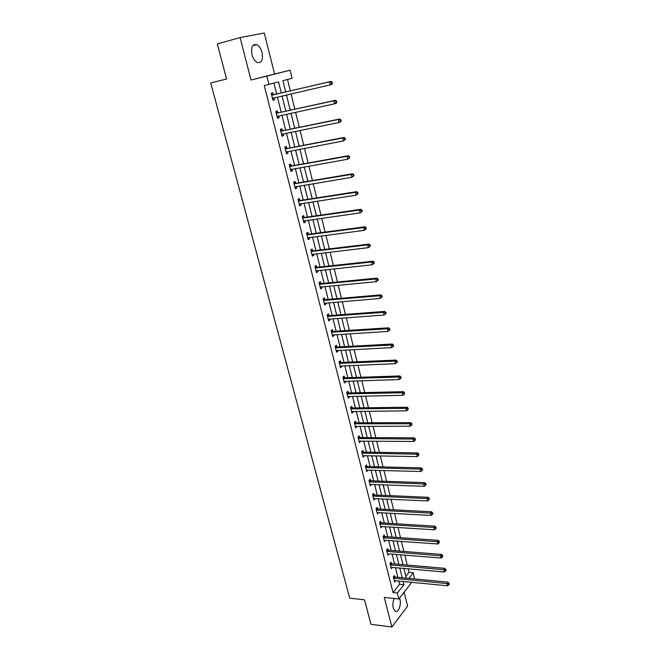 <?xml version="1.0" encoding="UTF-8"?>
<svg xmlns="http://www.w3.org/2000/svg" width="660" height="660" viewBox="0 0 660 660"><rect width="100%" height="100%" fill="white"/><g stroke="black" fill="none" stroke-linecap="round" stroke-linejoin="round"><path stroke-width="0.99" d="M394.234 598.488C392.882 601.524 392.56 604.717 393.269 608.066L395.076 611.152C398.087 613.404 401.56 604.931 399.968 599.379L399.556 598.133M262.07 52.503C260.947 48.493 259.165 45.878 256.707 44.633C252.4 43.964 250.825 47.322 251.988 54.697C253.118 58.674 254.892 61.281 257.301 62.502C261.632 63.178 263.224 59.846 262.07 52.503M405.842 576.345L409.035 572.303L413.284 572.698L414.406 578.927M240.083 37.587L251.014 80.008L274.568 74.019L264.305 33L240.083 37.587L217.313 43.939L226.595 78.985L210.713 82.987L349.726 598.158L364.493 599.824L370.986 624.319L391.883 627L407.608 606.111L404.135 592.21M274.568 74.019L290.103 70.183L292.083 78.243L282.901 80.701L285.689 91.946M409.035 572.303L408.152 568.747M407.245 565.067L404.794 555.11M403.887 551.446L401.395 541.348M400.496 537.694L397.972 527.447M397.072 523.809L394.507 513.414M393.616 509.792L391.017 499.249M390.126 495.643L387.486 484.943M386.603 481.346L383.93 470.489M383.048 466.917L380.325 455.903M379.45 452.339L376.695 441.16M375.82 437.621L373.024 426.278M372.157 422.755L369.32 411.246M368.453 407.74L365.574 396.066M364.716 392.576L361.796 380.721M360.938 377.256L357.967 365.227M357.118 361.779L354.115 349.577M353.265 346.145L350.212 333.762M349.371 330.355L346.269 317.782M345.436 314.391L342.292 301.637M341.459 298.271L338.266 285.318M337.441 281.977L334.199 268.834M333.382 265.518L330.099 252.178M329.282 248.878L325.941 235.339M325.141 232.072L321.75 218.32M320.95 215.077L317.51 201.118M316.717 197.901L313.219 183.736M312.436 180.543L308.888 166.163M308.104 162.995L304.507 148.393M303.732 145.258L300.077 130.432M299.31 127.331L295.597 112.274M294.838 109.197L291.068 93.91M290.326 90.865L287.512 79.472M285.046 89.331L285.879 91.905M286.935 96.145L286.63 94.933M289.459 107.135L290.408 110.17M291.142 113.924L291.167 113.231M293.824 124.74L294.888 128.238M298.147 142.172L299.326 146.116M302.428 159.415L303.707 163.795M306.661 176.476L308.047 181.285M310.843 193.355L312.337 198.586M314.993 210.07L316.577 215.704M319.093 226.603L320.785 232.642M323.152 242.971L324.703 249.224M327.17 259.174L328.705 265.361M331.147 275.212L332.673 281.333M335.09 291.085L336.592 297.149M338.984 306.801L340.477 312.807M342.845 322.361L344.322 328.3M346.665 337.763L348.125 343.645M350.452 353.017L351.895 358.842M354.197 368.115L355.624 373.882M357.901 383.072L359.32 388.781M361.573 397.873L362.983 403.532M365.211 412.541L366.605 418.143M368.816 427.061L370.194 432.613M372.38 441.441L373.75 446.944M377.264 461.134L376.126 455.821M380.754 475.192L379.731 470.374M384.211 489.118L383.311 484.786M387.626 502.912L386.851 499.059M391.017 516.574L390.349 513.191M394.375 530.112L393.822 527.183M397.7 543.518L397.262 541.043M400.999 556.809L400.661 554.771M404.266 569.976L404.036 568.375M281.3 92.969L278.528 81.873L264.264 85.569L393.038 592.573L399.638 584.207L398.838 581.006M397.914 577.343L395.472 567.608M394.556 563.953L392.081 554.078M391.165 550.44L388.649 540.424M387.742 536.803L385.192 526.63M384.285 523.025L381.703 512.713M380.795 509.124L378.172 498.655M377.272 495.082L374.616 484.465M373.717 480.909L371.019 470.135M370.128 466.595L367.389 455.664M366.498 452.141L363.718 441.053M362.835 437.539L360.013 426.294M359.139 422.804L356.276 411.394M355.402 407.913L352.498 396.338M351.632 392.882L348.686 381.133M347.82 377.693L344.834 365.772M343.975 362.356L340.939 350.262M340.082 346.863L337.004 334.587M336.154 331.204L333.028 318.747M332.186 315.397L329.018 302.75M328.177 299.417L324.959 286.588M324.134 283.28L320.859 270.253M320.042 266.97L316.726 253.753M315.901 250.495L312.535 237.08M311.726 233.838L308.311 220.225M307.502 217.016L304.037 203.189M303.237 200.005L299.714 185.98M298.922 182.82L295.35 168.572M294.566 165.445L290.936 150.983M290.161 147.889L286.473 133.204M285.706 130.136L281.96 115.236M281.201 112.192L277.406 97.061M276.647 94.05L273.908 83.119M273.265 94.677L272.786 92.788L271.194 93.233L272.968 100.246L274.543 99.775L274.073 97.894M277.819 112.769L277.349 110.905L275.781 111.392L277.53 118.321L279.089 117.818L278.627 115.954M282.332 130.672L281.87 128.824L280.318 129.352L282.051 136.207L283.594 135.663L283.14 133.889M286.795 148.385L286.333 146.553L284.798 147.122L286.514 153.904L288.04 153.318L287.611 151.618M291.209 165.899L290.755 164.093L289.237 164.695L290.936 171.402L292.438 170.783L292.034 169.166M295.573 183.232L295.127 181.442L293.634 182.086L295.309 188.719L296.794 188.067L296.406 186.524M299.896 200.376L299.45 198.611L297.974 199.287L299.632 205.854L301.1 205.161L300.737 203.701M304.169 217.346L303.732 215.589L302.272 216.307L303.913 222.808L305.365 222.082L305.019 220.688M308.401 234.135L307.964 232.402L306.529 233.153L308.146 239.58L309.581 238.821L309.251 237.501M312.592 250.75L312.155 249.035L310.736 249.818L312.337 256.179L313.756 255.387L313.442 254.141M316.734 267.193L316.305 265.493L314.894 266.31L316.486 272.605L317.889 271.78L317.592 270.608M320.834 283.462L320.405 281.779L319.019 282.628L320.595 288.865L321.973 287.999L321.7 286.902M324.893 299.566L324.472 297.908L323.095 298.79L324.654 304.953L326.024 304.062L325.76 303.031M328.911 315.505L328.49 313.863L327.137 314.779L328.68 320.884L330.025 319.951L329.786 318.986M332.887 331.287L332.475 329.653L331.13 330.602L332.656 336.641L333.993 335.692L333.762 334.785M336.823 346.904L336.41 345.296L335.082 346.269L336.6 352.25L337.92 351.26L337.705 350.427M340.717 362.365L340.312 360.772L339.001 361.771L340.494 367.694L341.806 366.679L341.608 365.904M344.57 377.677L344.173 376.093L342.878 377.124L344.355 382.99L345.65 381.942L345.469 381.233M348.389 392.832L347.993 391.264L346.714 392.32L348.183 398.128L349.453 397.056L349.288 396.404M352.176 407.83L351.78 406.279L350.518 407.368L351.97 413.119L353.224 412.022L353.075 411.427M355.913 422.689L355.525 421.154L354.28 422.268L355.715 427.96L356.829 426.302M359.626 437.398L359.238 435.88L358 437.019L359.428 442.654L360.533 441.029M363.297 451.968L362.917 450.458L361.688 451.63L363.099 457.207L364.213 455.606M366.927 466.389L366.556 464.904L365.343 466.092L366.737 471.619L367.851 470.052M370.524 480.678L370.153 479.201L368.957 480.414L370.342 485.892L371.456 484.349M374.096 494.827L373.725 493.366L372.537 494.604L373.906 500.024L375.02 498.514M377.627 508.835L377.256 507.391L376.084 508.654L377.446 514.024L378.56 512.539M381.125 522.72L380.762 521.284L379.599 522.571L380.944 527.885L382.058 526.433M384.582 536.464L384.227 535.045L383.08 536.357L384.409 541.621L385.522 540.193M388.014 550.085L387.659 548.674L386.529 550.003L387.849 555.225L388.963 553.822M391.413 563.574L391.066 562.18L389.945 563.533L391.248 568.697L392.362 567.328M394.787 576.939L394.433 575.553L393.327 576.931L394.622 582.046L395.695 580.701M411.807 582.277L398.879 598.999L384.26 597.391L391.883 627M398.879 598.999L397.378 593.035L403.936 584.644L403.136 581.427M393.038 592.573L397.378 593.035M268.958 84.439L266.846 76.098L290.103 70.183M251.014 80.008L266.846 76.098M408.829 578.391L413.284 572.698M286.448 94.974L290.227 110.212M290.986 113.273L294.707 128.279M295.474 131.373L299.137 146.149M299.912 149.267L303.526 163.828M304.301 166.98L307.857 181.319M308.649 184.495L312.147 198.619M312.947 201.82L316.396 215.729M317.196 218.963L320.595 232.666M321.403 235.925L324.753 249.43M325.57 252.706L328.87 266.013M329.686 269.313L332.937 282.422M333.762 285.747L336.963 298.658M337.796 302.016L340.956 314.729M341.789 318.112L344.899 330.643M345.741 334.034L348.802 346.385M349.651 349.808L352.671 361.977M353.521 365.409L356.499 377.404M357.357 380.861L360.286 392.675M361.152 396.157L364.039 407.798M364.906 411.296L367.752 422.771M368.626 426.286L371.432 437.596M372.306 441.127L375.07 452.273M375.952 455.821L378.675 466.81M379.558 470.374L382.247 481.198M383.13 484.778L385.778 495.454M386.669 499.051L389.284 509.569M390.175 513.183L392.749 523.545M393.649 527.175L396.182 537.389M397.089 541.035L399.58 551.108M400.488 554.763L402.955 564.688M403.862 568.359L406.288 578.143M402.221 577.756L399.787 567.996M398.871 564.333L396.404 554.433M395.497 550.786L392.989 540.738M392.081 537.108L389.54 526.911M388.641 523.297L386.059 512.952M385.159 509.347L382.544 498.861M381.645 495.272L378.988 484.63M378.097 481.058L375.408 470.258M374.517 466.702L371.786 455.746M370.903 452.207L368.132 441.094M367.257 437.572L364.444 426.294M363.569 422.788L360.715 411.345M359.84 407.855L356.945 396.248M356.078 392.774L353.141 380.993M352.283 377.545L349.297 365.59M348.447 362.159L345.419 350.023M344.57 346.615L341.492 334.307M340.651 330.916L337.532 318.417M336.691 315.059L333.531 302.371M332.698 299.029L329.488 286.159M328.655 282.835L325.397 269.775M324.58 266.475L321.272 253.217M320.455 249.942L317.097 236.486M316.288 233.236L312.881 219.574M312.073 216.356L308.616 202.488M307.816 199.295L304.31 185.212M303.517 182.044L299.953 167.755M299.17 164.612L295.548 150.109M294.772 146.99L291.101 132.264M290.326 129.179L286.597 114.23M285.838 111.177L282.051 95.989M399.638 584.207L403.936 584.644M272.943 100.147L274.543 99.775M277.489 118.165L279.089 117.818M281.993 135.993L283.594 135.663M286.44 153.623L288.04 153.318M290.846 171.064L292.438 170.783M295.21 188.323L296.794 188.067M299.516 205.4L301.1 205.161M303.781 222.304L305.365 222.082M308.005 239.019L309.581 238.821M312.188 255.568L313.756 255.387M316.322 271.945L317.889 271.78M320.413 288.148L321.973 287.999M324.464 304.194L326.024 304.062M328.474 320.067L330.025 319.951M332.442 335.783L333.993 335.692M336.369 351.343L337.92 351.26M340.255 366.745L341.806 366.679M344.108 381.991L345.65 381.942M347.919 397.089L349.453 397.056M351.689 412.038L353.224 412.022M355.426 426.838L356.961 426.838M359.131 441.49L360.657 441.507M362.794 456.002L364.32 456.035M366.424 470.374L367.942 470.415M370.021 484.605L371.53 484.663M373.576 498.704L375.086 498.779M377.099 512.663L378.609 512.746M380.597 526.498L382.099 526.589M384.07 540.193L385.555 540.301M386.884 551.413L440.501 555.811L441.029 558.055L388.971 553.88M391.182 567.229L392.362 567.336M332.376 83.358L332.087 82.137L331.485 82.319L331.774 83.54L332.376 83.358L331.733 84.439L330.223 84.884L272.489 98.356M331.774 83.54L330.223 84.884L329.513 81.84L331.023 81.403L273.784 94.718L271.45 94.24M271.673 95.131L329.513 81.84L331.485 82.319M274.18 97.804L272.671 99.074M332.087 82.137L331.023 81.403M336.79 102.267L336.509 101.054L335.915 101.252L336.196 102.457L336.79 102.267L336.138 103.306L334.653 103.793L277.06 116.457M336.196 102.457L334.653 103.793L333.943 100.774L335.437 100.295L278.338 112.819L276.012 112.324M276.251 113.264L333.943 100.774L335.915 101.252M278.619 115.962L277.225 117.109M336.509 101.054L335.437 100.295M341.146 120.953L340.873 119.757L340.288 119.971L340.56 121.168L341.146 120.953L340.494 121.951L339.034 122.488L281.581 134.359M340.56 121.168L339.034 122.488L338.332 119.501L339.801 118.981L282.851 130.721L280.533 130.21M280.78 131.208L338.332 119.501L340.288 119.971M283.016 133.914L281.729 134.945M340.873 119.757L339.801 118.981M345.46 139.433L345.188 138.254L344.611 138.484L344.883 139.664L345.46 139.433L343.357 140.968L286.052 152.072M344.883 139.664L343.357 140.968L342.672 138.023L344.116 137.453L287.314 148.434L284.996 147.906M285.268 148.954L342.672 138.023L344.611 138.484M287.356 151.668L286.184 152.584M345.188 138.254L344.116 137.453M349.726 157.707L349.453 156.544L348.884 156.791L349.156 157.954L349.726 157.707L347.638 159.242L290.474 169.595M349.156 157.954L347.638 159.242L346.954 156.329L348.389 155.719L291.728 165.957L289.418 165.412M289.699 166.51L346.954 156.329L348.884 156.791M291.654 169.232L290.59 170.041M349.453 156.544L348.389 155.719M353.95 175.783L353.677 174.628L353.116 174.892L353.38 176.038L353.95 175.783L351.871 177.317L294.855 186.937M353.38 176.038L351.871 177.317L351.194 174.438L352.605 173.786L296.092 183.298L293.791 182.729M294.079 183.876L351.194 174.438L353.116 174.892M295.903 186.607L294.954 187.308M353.677 174.628L352.605 173.786M358.116 193.652L357.852 192.514L357.299 192.794L357.563 193.933L358.116 193.652L356.053 195.195L299.186 204.088M357.563 193.933L356.053 195.195L355.385 192.34L356.779 191.656L300.407 200.45L298.122 199.864M298.419 201.061L355.385 192.34L357.299 192.794M300.102 203.791L299.269 204.402M357.852 192.514L356.779 191.656M362.249 211.332L361.985 210.202L361.433 210.499L361.697 211.621L362.249 211.332L360.195 212.875L303.468 221.059M361.697 211.621L360.195 212.875L359.535 210.053L360.913 209.327L304.681 217.421L302.404 216.818M302.717 218.064L359.535 210.053L361.433 210.499M304.26 220.795L303.534 221.306M361.985 210.202L360.913 209.327M366.325 228.814L366.069 227.7L365.524 228.005L365.78 229.127L366.325 228.814L364.287 230.357L307.709 237.847M365.78 229.127L364.287 230.357L363.635 227.568L364.996 226.801L308.913 234.209L306.636 233.599M306.966 234.886L363.635 227.568L365.524 228.005M308.377 237.616L307.758 238.037M366.069 227.7L364.996 226.801M370.367 246.114L370.103 245.008L369.567 245.33L369.831 246.436L370.367 246.114L368.338 247.657L311.908 254.463M369.831 246.436L368.338 247.657L367.694 244.893L369.039 244.093L313.096 250.833L310.827 250.198M311.165 251.534L367.694 244.893L369.567 245.33M312.444 254.257L311.941 254.595M370.103 245.008L369.039 244.093M374.36 263.216L374.104 262.127L373.576 262.465L373.824 263.554L374.36 263.216L372.347 264.767L316.058 270.913M373.824 263.554L372.347 264.767L371.712 262.036L373.032 261.195L317.237 267.275L314.977 266.632M315.323 268.01L371.712 262.036L373.576 262.465M374.104 262.127L373.032 261.195M378.304 280.145L378.056 279.064L377.536 279.419L377.784 280.5L378.304 280.145L376.315 281.688L320.397 287.059M377.784 280.5L376.315 281.688L375.68 278.99L376.992 278.116L321.337 283.552L319.085 282.892M319.44 284.32L375.68 278.99L377.536 279.419M378.056 279.064L376.992 278.116M382.214 296.893L381.967 295.82L381.447 296.183L381.703 297.256L382.214 296.893L380.234 298.435L324.233 303.295M381.703 297.256L380.234 298.435L379.607 295.762L380.902 294.855L325.397 299.665L323.144 298.988M323.515 300.457L379.607 295.762L381.447 296.183M381.967 295.82L380.902 294.855M386.084 313.459L385.836 312.403L385.325 312.782L385.572 313.838L386.084 313.459L384.112 315.01L328.259 319.234M385.572 313.838L384.112 315.01L383.493 312.361L384.772 311.421L329.406 315.604L327.17 314.919M327.55 316.429L383.493 312.361L385.325 312.782M385.836 312.403L384.772 311.421M389.911 329.851L389.664 328.804L389.161 329.191L389.408 330.239L389.911 329.851L387.948 331.402L332.244 335.016M389.408 330.239L387.948 331.402L387.337 328.787L388.6 327.805L333.382 331.386L331.155 330.685M331.543 332.236L387.337 328.787L389.161 329.191M389.664 328.804L388.6 327.805M335.495 347.886L391.141 345.031L391.751 347.622L336.188 350.633M335.09 346.294L337.318 347.012L392.395 344.025L391.141 345.031L392.956 345.436L393.195 346.475L393.698 346.071L393.451 345.031L392.956 345.436M393.451 345.031L392.395 344.025M391.751 347.622L393.195 346.475M339.405 363.371L394.911 361.111L395.505 363.668L340.098 366.102M339.025 361.754L341.212 362.472L396.14 360.071L394.911 361.111L396.709 361.515L396.949 362.538L397.444 362.117L397.204 361.094L396.709 361.515M397.204 361.094L396.14 360.071M395.505 363.668L396.949 362.538M343.274 378.708L398.632 377.025L399.226 379.558L343.959 381.406M342.936 377.075L345.073 377.784L399.853 375.952L398.632 377.025L400.43 377.421L400.661 378.436L401.148 378.007L400.917 376.992L400.43 377.421M400.917 376.992L399.853 375.952M399.226 379.558L400.661 378.436M347.111 393.888L402.32 392.766L402.913 395.274L347.787 396.561M346.813 392.238L348.884 392.947L403.524 391.669L402.32 392.766L404.101 393.162L404.341 394.168L404.588 392.725L404.101 393.162M404.588 392.725L403.524 391.669M402.913 395.274L404.341 394.168M350.905 408.919L405.974 408.35L406.552 410.834L351.574 411.568M350.65 407.253L352.663 407.954L407.162 407.228L405.974 408.35L407.748 408.746L407.979 409.736L408.218 408.292L407.748 408.746M408.218 408.292L407.162 407.228M406.552 410.834L407.979 409.736M354.667 423.803L409.588 423.778L410.157 426.236L355.327 426.426M354.445 422.12L356.408 422.812L410.759 422.623L409.588 423.778L411.345 424.165L411.576 425.147L412.046 424.685L411.815 423.704L411.345 424.165M411.815 423.704L410.759 422.623M410.157 426.236L411.576 425.147M358.388 438.545L413.16 439.048L413.729 441.482L359.04 441.136M358.198 436.837L360.112 437.522L414.315 437.861L413.16 439.048L414.909 439.428L415.14 440.401L415.379 438.949L414.909 439.428M415.379 438.949L414.315 437.861M413.729 441.482L415.14 440.401M362.068 453.131L416.699 454.162L417.26 456.563L362.719 455.705M361.911 451.415L363.784 452.092L417.846 452.95L416.699 454.162L418.44 454.534L418.671 455.499L418.902 454.055L418.44 454.534M418.902 454.055L417.846 452.95M417.26 456.563L418.671 455.499M365.722 467.585L420.197 469.12L420.758 471.504L366.358 470.126M365.59 465.853L367.414 466.521L421.336 467.882L420.197 469.12L421.938 469.491L422.161 470.448L422.614 469.953L422.392 468.996L421.938 469.491M422.392 468.996L421.336 467.882M420.758 471.504L422.161 470.448M369.336 481.899L423.67 483.928L424.223 486.288L369.971 484.415M369.229 480.142L371.011 480.81L424.792 482.666L423.67 483.928L425.395 484.3L425.617 485.248L426.063 484.737L425.84 483.796L425.395 484.3M425.84 483.796L424.792 482.666M424.223 486.288L425.617 485.248M372.908 496.064L427.103 498.589L427.647 500.932L373.543 498.564M372.826 494.299L374.575 494.967L428.208 497.302L427.103 498.589L428.818 498.96L429.041 499.892L429.264 498.44L428.818 498.96M429.264 498.44L428.208 497.302M427.647 500.932L429.041 499.892M376.456 510.106L430.502 513.109L431.046 515.419L377.075 512.572M376.398 508.324L378.106 508.976L431.599 511.789L430.502 513.109L432.209 513.472L432.424 514.396L432.861 513.868L432.646 512.944L432.209 513.472M432.646 512.944L431.599 511.789M431.046 515.419L432.424 514.396M379.962 524.007L433.867 527.48L434.404 529.774L380.581 526.457M379.929 522.208L381.604 522.86L434.948 526.144L433.867 527.48L435.567 527.843L435.781 528.759L436.21 528.223L435.996 527.307L435.567 527.843M435.996 527.307L434.948 526.144M434.404 529.774L435.781 528.759M383.443 537.776L437.201 541.712L437.728 543.98L384.054 540.202M383.427 535.961L385.069 536.613L438.265 540.35L437.201 541.712L438.892 542.074L439.106 542.982L439.321 541.522L438.892 542.074M439.321 541.522L438.265 540.35M437.728 543.98L439.106 542.982M386.884 549.59L388.492 550.234L441.556 554.416L440.501 555.811L442.183 556.157L442.39 557.057L442.81 556.504L442.604 555.605L442.183 556.157M442.604 555.605L441.556 554.416M441.029 558.055L442.39 557.057M390.299 564.927L443.767 569.761L444.287 571.989L390.901 567.303M390.316 563.087L391.891 563.722L444.815 568.351L443.767 569.761L445.442 570.108L445.648 570.999L446.069 570.438L445.855 569.547L445.442 570.108M445.855 569.547L444.815 568.351M444.287 571.989L445.648 570.999M393.673 578.308L447.002 583.58L447.521 585.783L394.276 580.668M393.707 576.452L395.257 577.087L448.033 582.145L447.002 583.58L448.668 583.927L448.874 584.809L449.287 584.232L449.081 583.357L448.668 583.927M449.081 583.357L448.033 582.145M447.521 585.783L448.874 584.809M271.829 95.164L273.413 94.71M272.2 95.172L273.784 94.718M272.605 98.257L274.098 97.82M276.408 113.305L277.976 112.811M276.779 113.314L278.338 112.819M277.175 116.358L278.033 116.086M280.937 131.249L282.488 130.713M281.3 131.257L282.851 130.721M281.696 134.269L282.298 134.062M285.417 148.995L286.943 148.417M285.78 149.011L287.314 148.434M286.176 151.981L286.63 151.808M289.847 166.551L291.357 165.94M290.21 166.567L291.728 165.957M294.236 183.917L295.729 183.274M294.599 183.942L296.092 183.298M298.576 201.102L300.044 200.425M298.939 201.135L300.407 200.45M302.866 218.105L304.326 217.387M303.229 218.138L304.681 217.421M307.114 234.935L308.55 234.176M307.477 234.968L308.913 234.209M311.314 251.584L312.741 250.792M311.677 251.617L313.096 250.833M315.472 268.059L316.882 267.234M315.835 268.1L317.237 267.275M319.588 284.361L320.983 283.511M319.951 284.411L321.337 283.552M323.664 300.506L325.042 299.615M324.019 300.548L325.397 299.665M327.698 316.478L329.051 315.554M328.053 316.519L329.406 315.604M331.691 332.285L333.028 331.337M332.046 332.335L333.382 331.386M335.643 347.935L336.963 346.954M335.998 347.985L337.318 347.012M339.553 363.429L340.865 362.423M339.9 363.487L341.212 362.472M343.423 378.766L344.718 377.726M343.777 378.823L345.073 377.784M347.259 393.946L348.538 392.882M347.605 394.012L348.884 392.947M351.054 408.977L352.316 407.888M351.4 409.043L352.663 407.954M354.808 423.86L356.062 422.746M355.154 423.926L356.408 422.812M358.528 438.603L359.766 437.456M358.875 438.669L360.112 437.522M362.216 453.189L363.437 452.026M362.563 453.263L363.784 452.092M365.863 467.643L367.067 466.447M366.209 467.717L367.414 466.521M369.476 481.957L370.673 480.736M369.823 482.031L371.011 480.81M373.048 496.13L374.236 494.885M373.395 496.204L374.575 494.967M376.596 510.163L377.767 508.901M376.942 510.246L378.106 508.976M380.102 524.065L381.265 522.778M380.449 524.147L381.604 522.86M383.584 537.834L384.722 536.522M383.922 537.925L385.069 536.613M387.024 551.48L388.154 550.143M387.362 551.562L388.492 550.234M390.439 564.985L391.553 563.632M390.778 565.076L391.891 563.722M393.814 578.374L394.919 576.997M394.152 578.465L395.257 577.087M256.707 44.633L252.797 45.697"/></g></svg>
